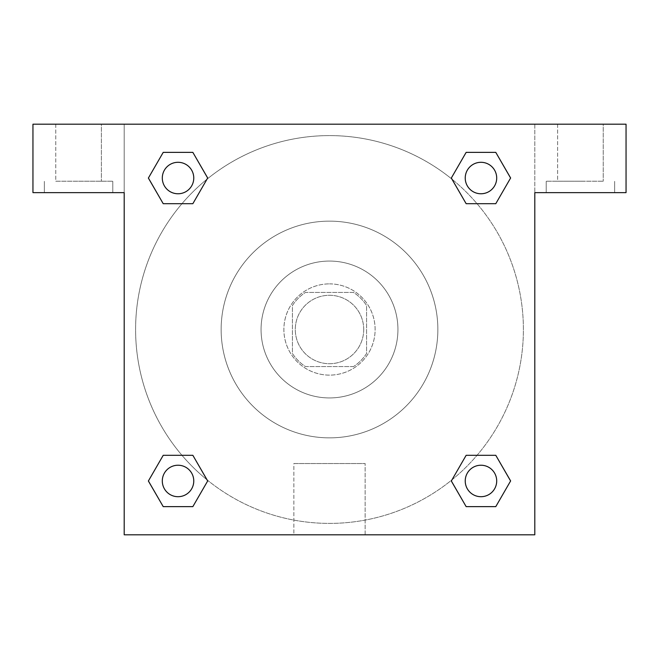 <?xml version="1.0" encoding="UTF-8"?>
<svg xmlns="http://www.w3.org/2000/svg" width="659" height="659" viewBox="0 0 659 659"><rect width="100%" height="100%" fill="white"/><g stroke="black" fill="none" stroke-linecap="round" stroke-linejoin="round"><path stroke-width="0.49" stroke-dasharray="3.29 2.47" d="M363.719 329.5A34.219 34.219 0 0 0 312.391 299.87A34.219 34.219 0 0 0 312.391 359.13A34.219 34.219 0 0 0 363.719 329.5A34.219 34.219 0 0 0 312.391 299.87A34.219 34.219 0 0 0 312.391 359.13A34.219 34.219 0 0 0 363.719 329.5M353.504 366.569L305.496 366.569A44.161 44.161 0 0 1 292.431 353.504L292.431 305.496A44.161 44.161 0 0 1 305.496 292.431L353.504 292.431A44.161 44.161 0 0 1 366.569 305.496L366.569 353.504A44.161 44.161 0 0 1 353.504 366.569L305.496 366.569A44.161 44.161 0 0 1 292.431 353.504L292.431 305.496A44.161 44.161 0 0 1 305.496 292.431L353.504 292.431A44.161 44.161 0 0 1 366.569 305.496L366.569 353.504A44.161 44.161 0 0 1 353.504 366.569M329.5 283.881A45.619 45.619 0 0 1 369.007 352.31A45.619 45.619 0 0 1 289.993 352.31A45.619 45.619 0 0 1 329.5 283.881A45.619 45.619 0 0 0 283.881 329.5A45.619 45.619 0 0 0 329.5 375.119A45.619 45.619 0 0 0 375.119 329.5A45.619 45.619 0 0 0 329.5 283.881M329.5 261.063A68.437 68.437 0 0 1 388.769 363.719A68.437 68.437 0 0 1 270.231 363.719A68.437 68.437 0 0 1 329.5 261.063A68.437 68.437 0 0 1 388.769 363.719A68.437 68.437 0 0 1 270.231 363.719A68.437 68.437 0 0 1 329.5 261.063M329.5 221.144A108.356 108.356 0 0 1 423.342 383.678A108.356 108.356 0 0 1 235.658 383.678A108.356 108.356 0 0 1 329.5 221.144A108.356 108.356 0 0 0 221.144 329.5A108.356 108.356 0 0 0 329.5 437.856A108.356 108.356 0 0 0 437.856 329.5A108.356 108.356 0 0 0 329.5 221.144M626.05 124.197L32.95 124.197L32.95 192.634L32.95 124.197L626.05 124.197L32.95 124.197L32.95 192.634L124.197 192.634L32.95 192.634L124.197 192.634L124.197 124.197L124.197 534.803L124.197 192.634L124.197 534.803L534.803 534.803L124.197 534.803L534.803 534.803L534.803 192.634L626.05 192.634L626.05 124.197L626.05 192.634L534.803 192.634L534.803 534.803L534.803 192.634L626.05 192.634L626.05 124.197M124.197 345.184L124.205 313.816L124.197 345.184M465.229 480.971A15.742 15.742 0 0 0 488.838 494.596A15.742 15.742 0 0 0 488.838 467.338A15.742 15.742 0 0 0 465.229 480.971A15.742 15.742 0 0 1 488.838 467.338A15.742 15.742 0 0 1 488.838 494.596A15.742 15.742 0 0 1 465.229 480.971M193.771 178.029A15.742 15.742 0 0 0 170.162 164.404A15.742 15.742 0 0 0 170.162 191.662A15.742 15.742 0 0 0 193.771 178.029A15.742 15.742 0 0 0 170.162 164.404A15.742 15.742 0 0 0 170.162 191.662A15.742 15.742 0 0 0 193.771 178.029A15.742 15.742 0 0 0 170.162 164.404A15.742 15.742 0 0 0 170.162 191.662A15.742 15.742 0 0 0 193.771 178.029M193.771 480.971A15.742 15.742 0 0 0 170.162 467.338A15.742 15.742 0 0 0 170.162 494.596A15.742 15.742 0 0 0 193.771 480.971A15.742 15.742 0 0 0 170.162 467.338A15.742 15.742 0 0 0 170.162 494.596A15.742 15.742 0 0 0 193.771 480.971A15.742 15.742 0 0 0 170.162 467.338A15.742 15.742 0 0 0 170.162 494.596A15.742 15.742 0 0 0 193.771 480.971M496.705 178.029A15.742 15.742 0 0 0 473.096 164.404A15.742 15.742 0 0 0 473.096 191.662A15.742 15.742 0 0 0 496.705 178.029A15.742 15.742 0 0 0 473.096 164.404A15.742 15.742 0 0 0 473.096 191.662A15.742 15.742 0 0 0 496.705 178.029A15.742 15.742 0 0 0 473.096 164.404A15.742 15.742 0 0 0 473.096 191.662A15.742 15.742 0 0 0 496.705 178.029M207.058 479.851A193.894 193.894 0 0 0 523.394 329.5A193.894 193.894 0 0 0 232.553 161.579A193.894 193.894 0 0 0 232.553 497.421A193.894 193.894 0 0 0 523.394 329.5A193.894 193.894 0 0 0 452.016 179.215M534.803 313.816L534.795 345.184L534.803 313.816M293.856 534.803L365.144 534.803L293.856 534.803L293.856 463.541L365.144 463.541L293.856 463.541L365.144 463.541L293.856 463.541L293.856 534.803L365.144 534.803L293.856 534.803M580.431 192.634L546.212 192.634L580.431 192.634M78.569 192.634L112.788 192.634L78.569 192.634M580.431 181.225L546.212 181.225L580.431 181.225M557.613 181.225L603.24 181.225L557.613 181.225L603.24 181.225L557.613 181.225L557.613 124.197L603.24 124.197L557.613 124.197L603.24 124.197L603.24 181.225L603.24 124.197L557.613 124.197L557.613 181.225M78.569 181.225L112.788 181.225L78.569 181.225M55.76 181.225L101.387 181.225L55.76 181.225L101.387 181.225L55.76 181.225L55.76 124.197L101.387 124.197L55.76 124.197L101.387 124.197L101.387 181.225L101.387 124.197L55.76 124.197L55.76 181.225M345.184 124.197L313.816 124.205L345.184 124.197M451.942 179.149A193.894 193.894 0 0 0 179.182 207.025A193.894 193.894 0 0 0 206.984 479.785M534.803 124.197L534.803 192.634L534.803 124.197M192.848 152.369L207.667 178.029L192.815 203.672M163.218 203.697L148.399 178.029L163.251 152.386M163.218 506.631L148.399 480.971L163.251 455.328M192.848 455.303L207.667 480.971L192.815 506.614M466.152 506.631L451.333 480.971L466.185 455.328M495.782 455.303L510.601 480.971L495.749 506.614M495.782 152.369L510.601 178.029L495.749 203.672M466.152 203.697L451.333 178.029L466.185 152.386M496.705 480.971A15.742 15.742 0 0 0 473.096 467.338A15.742 15.742 0 0 0 473.096 494.596A15.742 15.742 0 0 0 496.705 480.971M451.333 480.971L466.152 455.303M510.601 480.971L495.782 506.631M148.399 480.971L163.218 455.303M207.667 480.971L192.848 506.631M451.333 178.029L466.152 152.369M510.601 178.029L495.782 203.697M148.399 178.029L163.218 152.369M207.667 178.029L192.848 203.697M614.641 192.634L614.641 181.225L614.641 192.634M546.212 192.634L546.212 181.225L546.212 192.634M112.788 192.634L112.788 181.225L112.788 192.634M44.359 192.634L44.359 181.225L44.359 192.634M365.144 534.803L365.144 463.541L365.144 534.803"/><path stroke-width="0.99" d="M626.05 124.197L32.95 124.197L32.95 192.634L124.197 192.634L124.197 534.803L534.803 534.803L534.803 192.634L626.05 192.634L626.05 124.197M163.218 203.697L192.848 203.697L163.218 203.697L148.399 178.029L163.218 152.369L192.848 152.369L207.667 178.029L192.848 203.697L163.218 203.697L148.366 178.054M192.848 152.369L163.218 152.369L192.848 152.369L207.7 178.012M192.848 455.303L163.218 455.303L192.848 455.303L207.667 480.971L192.848 506.631L163.218 506.631L148.399 480.971L163.218 455.303L192.848 455.303L207.7 480.946M163.218 506.631L192.848 506.631L163.218 506.631L148.366 480.988M495.782 455.303L466.152 455.303L495.782 455.303L510.601 480.971L495.782 506.631L466.152 506.631L451.333 480.971L466.152 455.303L495.782 455.303L510.634 480.946M466.152 506.631L495.782 506.631L466.152 506.631L451.3 480.988M466.152 203.697L495.782 203.697L466.152 203.697L451.333 178.029L466.152 152.369L495.782 152.369L510.601 178.029L495.782 203.697L466.152 203.697L451.3 178.054M495.782 152.369L466.152 152.369L495.782 152.369L510.634 178.012M496.705 480.971A15.742 15.742 0 0 0 473.096 467.338A15.742 15.742 0 0 0 473.096 494.596A15.742 15.742 0 0 0 496.705 480.971M193.771 480.971A15.742 15.742 0 0 0 170.162 467.338A15.742 15.742 0 0 0 170.162 494.596A15.742 15.742 0 0 0 193.771 480.971M496.705 178.029A15.742 15.742 0 0 0 473.096 164.404A15.742 15.742 0 0 0 473.096 191.662A15.742 15.742 0 0 0 496.705 178.029M193.771 178.029A15.742 15.742 0 0 0 170.162 164.404A15.742 15.742 0 0 0 170.162 191.662A15.742 15.742 0 0 0 193.771 178.029"/></g></svg>
